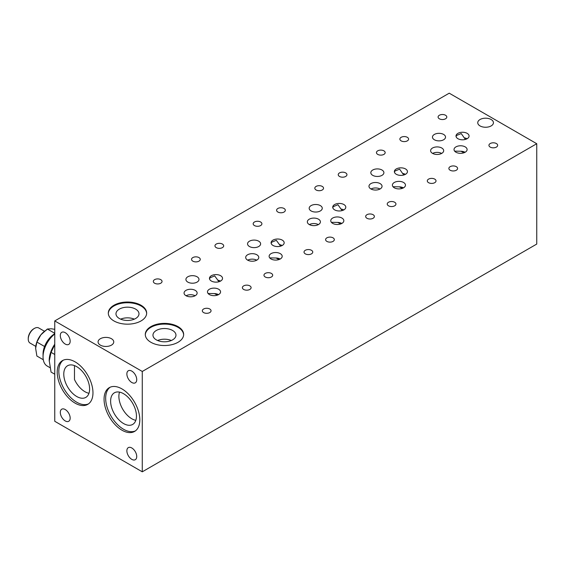 <?xml version="1.0" encoding="UTF-8"?>
<svg xmlns="http://www.w3.org/2000/svg" width="565" height="565" viewBox="0 0 565 565"><rect width="100%" height="100%" fill="white"/><g stroke="black" fill="none" stroke-linecap="round" stroke-linejoin="round"><path stroke-width="0.85" d="M136.73 379.645A6.971 4.026 60 0 1 135.289 382.837A6.971 4.026 60 0 1 128.312 378.811A6.971 4.026 60 0 1 128.312 370.76A6.971 4.026 60 0 1 133.686 372.632A6.971 4.026 60 0 1 136.73 379.645M70.166 418.079A6.971 4.026 60 0 1 68.718 421.271A6.971 4.026 60 0 1 61.747 417.245A6.971 4.026 60 0 1 61.747 409.194A6.971 4.026 60 0 1 67.122 411.066A6.971 4.026 60 0 1 70.166 418.079M370.993 189.007A6.54 3.771 180 0 1 380.026 189.007M370.887 188.943A6.54 3.771 180 0 1 368.973 186.273A6.54 3.771 180 0 1 375.506 182.502A6.54 3.771 180 0 1 382.046 186.273A6.54 3.771 180 0 1 378.013 189.762A6.54 3.771 180 0 1 370.887 188.943M309.359 224.595A6.54 3.771 180 0 1 318.392 224.595M309.253 224.531A6.54 3.771 180 0 1 307.339 221.861A6.54 3.771 180 0 1 313.872 218.09A6.54 3.771 180 0 1 320.412 221.861A6.54 3.771 180 0 1 316.372 225.35A6.54 3.771 180 0 1 309.253 224.531M247.724 260.175A6.54 3.771 180 0 1 256.75 260.175M247.611 260.119A6.54 3.771 180 0 1 245.697 257.449A6.54 3.771 180 0 1 252.237 253.671A6.54 3.771 180 0 1 258.777 257.449A6.54 3.771 180 0 1 254.737 260.931A6.54 3.771 180 0 1 247.611 260.119M432.628 153.419A6.54 3.771 180 0 1 441.661 153.419M432.522 153.362A6.54 3.771 180 0 1 430.608 150.693A6.54 3.771 180 0 1 437.148 146.914A6.54 3.771 180 0 1 443.68 150.693A6.54 3.771 180 0 1 439.648 154.181A6.54 3.771 180 0 1 432.522 153.362M186.083 295.763A6.54 3.771 180 0 1 195.116 295.763M185.977 295.7A6.54 3.771 180 0 1 184.063 293.03A6.54 3.771 180 0 1 190.603 289.259A6.54 3.771 180 0 1 197.136 293.03A6.54 3.771 180 0 1 193.103 296.519A6.54 3.771 180 0 1 185.977 295.7M457.918 138.7A6.54 3.771 180 0 1 456.004 136.031A6.54 3.771 180 0 1 462.537 132.252A6.54 3.771 180 0 1 469.077 136.031A6.54 3.771 180 0 1 465.044 139.52A6.54 3.771 180 0 1 457.918 138.7M456.096 136.674L456.478 135.508L461.231 133.559L464.225 137.839A6.54 3.771 180 0 1 467.057 138.757M465.511 139.393L464.225 137.839M271.193 243.43L271.567 242.258L276.313 240.309L280.607 246.149M279.322 244.596A6.54 3.771 180 0 1 282.147 245.514M273.008 245.457A6.54 3.771 180 0 1 271.094 242.788A6.54 3.771 180 0 1 277.634 239.009A6.54 3.771 180 0 1 284.167 242.788A6.54 3.771 180 0 1 280.134 246.276A6.54 3.771 180 0 1 273.008 245.457M334.642 209.869A6.54 3.771 180 0 1 332.728 207.2A6.54 3.771 180 0 1 339.268 203.428A6.54 3.771 180 0 1 345.801 207.2A6.54 3.771 180 0 1 341.769 210.689A6.54 3.771 180 0 1 334.642 209.869M332.827 207.849L333.202 206.677L337.962 204.728L340.956 209.015A6.54 3.771 180 0 1 343.781 209.933M342.242 210.561L340.956 209.015M396.284 174.281A6.54 3.771 180 0 1 394.363 171.612A6.54 3.771 180 0 1 400.903 167.84A6.54 3.771 180 0 1 407.443 171.612A6.54 3.771 180 0 1 403.403 175.101A6.54 3.771 180 0 1 396.284 174.281M394.462 172.261L394.836 171.089L399.596 169.147L402.591 173.427A6.54 3.771 180 0 1 405.416 174.345M403.876 174.973L402.591 173.427M209.551 279.018L209.933 277.846L214.672 275.897L218.966 281.73M217.68 280.184A6.54 3.771 180 0 1 220.512 281.102M211.374 281.038A6.54 3.771 180 0 1 209.46 278.368A6.54 3.771 180 0 1 215.992 274.597A6.54 3.771 180 0 1 222.532 278.368A6.54 3.771 180 0 1 218.5 281.857A6.54 3.771 180 0 1 211.374 281.038M108.318 313.462A19.175 11.074 180 0 1 127.485 302.741A19.175 11.074 180 0 1 146.653 313.462M113.925 320.934A19.175 11.074 180 0 1 108.311 313.102A19.175 11.074 180 0 1 127.485 302.028A19.175 11.074 180 0 1 146.66 313.102A19.175 11.074 180 0 1 134.823 323.328A19.175 11.074 180 0 1 113.925 320.934M92.971 392.816A25.277 14.591 60 0 1 87.73 404.385A25.277 14.591 60 0 1 62.454 389.793A25.277 14.591 60 0 1 62.454 360.604A25.277 14.591 60 0 1 81.932 367.377A25.277 14.591 60 0 1 92.971 392.816M63.28 360.188A25.277 14.591 -120 0 0 64.057 388.868A25.277 14.591 -120 0 0 88.507 403.883M89.609 389.024A18.264 10.544 -120 0 0 81.635 370.647A18.264 10.544 -120 0 0 67.56 365.753A18.264 10.544 -120 0 0 67.56 386.841A18.264 10.544 -120 0 0 85.831 397.386A18.264 10.544 -120 0 0 89.609 389.024M74.474 365.597L74.474 379.475A18.264 10.544 -120 0 0 88.973 393.297M145.297 334.812A19.175 11.074 180 0 1 164.464 324.091A19.175 11.074 180 0 1 183.632 334.812M150.904 342.284A19.175 11.074 180 0 1 145.29 334.452A19.175 11.074 180 0 1 164.464 323.385A19.175 11.074 180 0 1 183.646 334.452A19.175 11.074 180 0 1 171.802 344.685A19.175 11.074 180 0 1 150.904 342.284M139.809 419.859A25.277 14.591 60 0 1 134.576 431.434A25.277 14.591 60 0 1 109.299 416.836A25.277 14.591 60 0 1 109.299 387.647A25.277 14.591 60 0 1 128.778 394.419A25.277 14.591 60 0 1 139.809 419.859M110.126 387.23A25.277 14.591 -120 0 0 110.902 415.911A25.277 14.591 -120 0 0 135.353 430.925M136.455 416.073A18.264 10.544 -120 0 0 128.481 397.689A18.264 10.544 -120 0 0 114.405 392.795A18.264 10.544 -120 0 0 114.405 413.891A18.264 10.544 -120 0 0 132.676 424.435A18.264 10.544 -120 0 0 136.455 416.073M119.526 392.124A18.264 10.544 -120 0 0 122.669 409.117A18.264 10.544 -120 0 0 135.812 420.339M100.365 345.13A7.846 4.527 180 0 1 98.07 341.924A7.846 4.527 180 0 1 105.909 337.397A7.846 4.527 180 0 1 113.756 341.924A7.846 4.527 180 0 1 108.911 346.112A7.846 4.527 180 0 1 100.365 345.13M217.412 295.121L214.432 293.588A6.54 3.771 180 0 1 218.535 294.626M208.082 293.468L214.432 293.588M209.396 294.563A6.54 3.771 180 0 1 207.482 291.893A6.54 3.771 180 0 1 214.022 288.122A6.54 3.771 180 0 1 220.562 291.893A6.54 3.771 180 0 1 216.522 295.382A6.54 3.771 180 0 1 209.396 294.563M340.688 223.952L337.701 222.412A6.54 3.771 180 0 1 341.811 223.45M331.358 222.299L337.701 222.412M332.672 223.394A6.54 3.771 180 0 1 330.758 220.724A6.54 3.771 180 0 1 337.298 216.946A6.54 3.771 180 0 1 343.831 220.724A6.54 3.771 180 0 1 339.798 224.213A6.54 3.771 180 0 1 332.672 223.394M463.957 152.776L460.976 151.243A6.54 3.771 180 0 1 465.08 152.282M454.627 151.13L460.976 151.243M455.948 152.218A6.54 3.771 180 0 1 454.027 149.555A6.54 3.771 180 0 1 460.567 145.777A6.54 3.771 180 0 1 467.107 149.555A6.54 3.771 180 0 1 463.067 153.037A6.54 3.771 180 0 1 455.948 152.218M402.322 188.364L399.342 186.831A6.54 3.771 180 0 1 403.445 187.87M392.993 186.711L399.342 186.831M394.306 187.806A6.54 3.771 180 0 1 392.393 185.136A6.54 3.771 180 0 1 398.932 181.365A6.54 3.771 180 0 1 405.465 185.136A6.54 3.771 180 0 1 401.433 188.625A6.54 3.771 180 0 1 394.306 187.806M279.054 259.533L276.066 258A6.54 3.771 180 0 1 280.176 259.038M269.717 257.887L276.066 258M271.038 258.975A6.54 3.771 180 0 1 269.124 256.305A6.54 3.771 180 0 1 275.656 252.534A6.54 3.771 180 0 1 282.196 256.305A6.54 3.771 180 0 1 278.164 259.794A6.54 3.771 180 0 1 271.038 258.975M480.045 125.924A7.846 4.527 180 0 1 477.75 122.718A7.846 4.527 180 0 1 485.589 118.191A7.846 4.527 180 0 1 493.436 122.718A7.846 4.527 180 0 1 488.591 126.906A7.846 4.527 180 0 1 480.045 125.924M450.15 170.227A4.358 2.514 180 0 1 448.871 168.448A4.358 2.514 180 0 1 453.236 165.933A4.358 2.514 180 0 1 457.594 168.448A4.358 2.514 180 0 1 454.903 170.771A4.358 2.514 180 0 1 450.15 170.227M388.515 205.815A4.358 2.514 180 0 1 387.237 204.036A4.358 2.514 180 0 1 391.594 201.514A4.358 2.514 180 0 1 395.952 204.036A4.358 2.514 180 0 1 393.261 206.359A4.358 2.514 180 0 1 388.515 205.815M265.239 276.984A4.358 2.514 180 0 1 263.968 275.204A4.358 2.514 180 0 1 268.326 272.69A4.358 2.514 180 0 1 272.683 275.204A4.358 2.514 180 0 1 269.992 277.528A4.358 2.514 180 0 1 265.239 276.984M326.881 241.396A4.358 2.514 180 0 1 325.602 239.617A4.358 2.514 180 0 1 329.96 237.102A4.358 2.514 180 0 1 334.318 239.617A4.358 2.514 180 0 1 331.627 241.94A4.358 2.514 180 0 1 326.881 241.396M490.215 147.098A4.358 2.514 180 0 1 488.937 145.318A4.358 2.514 180 0 1 493.294 142.804A4.358 2.514 180 0 1 497.652 145.318A4.358 2.514 180 0 1 494.961 147.642A4.358 2.514 180 0 1 490.215 147.098M401.15 140.869A4.358 2.514 180 0 1 399.872 139.089A4.358 2.514 180 0 1 404.229 136.575A4.358 2.514 180 0 1 408.587 139.089A4.358 2.514 180 0 1 405.903 141.412A4.358 2.514 180 0 1 401.15 140.869M339.516 176.457A4.358 2.514 180 0 1 338.237 174.677A4.358 2.514 180 0 1 342.595 172.163A4.358 2.514 180 0 1 346.952 174.677A4.358 2.514 180 0 1 344.262 177A4.358 2.514 180 0 1 339.516 176.457M216.24 247.625A4.358 2.514 180 0 1 214.961 245.846A4.358 2.514 180 0 1 219.326 243.331A4.358 2.514 180 0 1 223.684 245.846A4.358 2.514 180 0 1 220.993 248.169A4.358 2.514 180 0 1 216.24 247.625M277.874 212.037A4.358 2.514 180 0 1 276.603 210.258A4.358 2.514 180 0 1 280.96 207.743A4.358 2.514 180 0 1 285.318 210.258A4.358 2.514 180 0 1 282.627 212.588A4.358 2.514 180 0 1 277.874 212.037M372.738 175.355A6.54 3.771 180 0 1 370.824 172.685A6.54 3.771 180 0 1 377.356 168.907A6.54 3.771 180 0 1 383.896 172.685A6.54 3.771 180 0 1 379.864 176.167A6.54 3.771 180 0 1 372.738 175.355M249.462 246.524A6.54 3.771 180 0 1 247.548 243.854A6.54 3.771 180 0 1 254.088 240.083A6.54 3.771 180 0 1 260.62 243.854A6.54 3.771 180 0 1 256.588 247.343A6.54 3.771 180 0 1 249.462 246.524M439.365 118.805A4.358 2.514 180 0 1 438.087 117.026A4.358 2.514 180 0 1 442.444 114.511A4.358 2.514 180 0 1 446.802 117.026A4.358 2.514 180 0 1 444.111 119.349A4.358 2.514 180 0 1 439.365 118.805M134.336 319.154A11.505 6.646 0 0 0 120.635 319.154M119.349 318.512A11.505 6.646 180 0 1 115.98 313.815A11.505 6.646 180 0 1 127.485 307.169A11.505 6.646 180 0 1 138.99 313.815A11.505 6.646 180 0 1 131.885 319.952A11.505 6.646 180 0 1 119.349 318.512M171.315 340.504A11.505 6.646 0 0 0 157.621 340.504M156.328 339.862A11.505 6.646 180 0 1 152.96 335.165A11.505 6.646 180 0 1 164.464 328.519A11.505 6.646 180 0 1 175.969 335.165A11.505 6.646 180 0 1 168.871 341.302A11.505 6.646 180 0 1 156.328 339.862M434.372 139.767A6.54 3.771 180 0 1 432.458 137.097A6.54 3.771 180 0 1 438.998 133.326A6.54 3.771 180 0 1 445.531 137.097A6.54 3.771 180 0 1 441.498 140.586A6.54 3.771 180 0 1 434.372 139.767M311.096 210.936A6.54 3.771 180 0 1 309.182 208.266A6.54 3.771 180 0 1 315.722 204.495A6.54 3.771 180 0 1 322.262 208.266A6.54 3.771 180 0 1 318.222 211.755A6.54 3.771 180 0 1 311.096 210.936M187.827 282.105A6.54 3.771 180 0 1 185.913 279.442A6.54 3.771 180 0 1 192.446 275.663A6.54 3.771 180 0 1 198.986 279.442A6.54 3.771 180 0 1 194.953 282.924A6.54 3.771 180 0 1 187.827 282.105M154.605 283.213A4.358 2.514 180 0 1 153.327 281.434A4.358 2.514 180 0 1 157.684 278.912A4.358 2.514 180 0 1 162.042 281.434A4.358 2.514 180 0 1 159.351 283.757A4.358 2.514 180 0 1 154.605 283.213M254.455 225.562A4.358 2.514 180 0 1 253.177 223.782A4.358 2.514 180 0 1 257.534 221.268A4.358 2.514 180 0 1 261.899 223.782A4.358 2.514 180 0 1 259.208 226.106A4.358 2.514 180 0 1 254.455 225.562M192.82 261.15A4.358 2.514 180 0 1 191.542 259.37A4.358 2.514 180 0 1 195.9 256.849A4.358 2.514 180 0 1 200.257 259.37A4.358 2.514 180 0 1 197.566 261.694A4.358 2.514 180 0 1 192.82 261.15M316.089 189.974A4.358 2.514 180 0 1 314.818 188.194A4.358 2.514 180 0 1 319.176 185.68A4.358 2.514 180 0 1 323.533 188.194A4.358 2.514 180 0 1 320.842 190.525A4.358 2.514 180 0 1 316.089 189.974M377.731 154.393A4.358 2.514 180 0 1 376.452 152.614A4.358 2.514 180 0 1 380.81 150.099A4.358 2.514 180 0 1 385.168 152.614A4.358 2.514 180 0 1 382.477 154.937A4.358 2.514 180 0 1 377.731 154.393M203.605 312.572A4.358 2.514 180 0 1 202.327 310.792A4.358 2.514 180 0 1 206.684 308.271A4.358 2.514 180 0 1 211.049 310.792A4.358 2.514 180 0 1 208.358 313.116A4.358 2.514 180 0 1 203.605 312.572M305.305 253.855A4.358 2.514 180 0 1 304.027 252.075A4.358 2.514 180 0 1 308.384 249.561A4.358 2.514 180 0 1 312.749 252.075A4.358 2.514 180 0 1 310.058 254.398A4.358 2.514 180 0 1 305.305 253.855M243.67 289.435A4.358 2.514 180 0 1 242.392 287.663A4.358 2.514 180 0 1 246.75 285.141A4.358 2.514 180 0 1 251.107 287.663A4.358 2.514 180 0 1 248.416 289.986A4.358 2.514 180 0 1 243.67 289.435M366.939 218.267A4.358 2.514 180 0 1 365.668 216.487A4.358 2.514 180 0 1 370.026 213.973A4.358 2.514 180 0 1 374.383 216.487A4.358 2.514 180 0 1 371.692 218.81A4.358 2.514 180 0 1 366.939 218.267M428.581 182.679A4.358 2.514 180 0 1 427.302 180.906A4.358 2.514 180 0 1 431.66 178.385A4.358 2.514 180 0 1 436.018 180.906A4.358 2.514 180 0 1 433.327 183.23A4.358 2.514 180 0 1 428.581 182.679M70.166 341.218A6.971 4.026 60 0 1 68.718 344.41A6.971 4.026 60 0 1 61.747 340.384A6.971 4.026 60 0 1 61.747 332.326A6.971 4.026 60 0 1 67.122 334.197A6.971 4.026 60 0 1 70.166 341.218M136.73 456.513A6.971 4.026 60 0 1 135.289 459.705A6.971 4.026 60 0 1 128.312 455.68A6.971 4.026 60 0 1 128.312 447.628A6.971 4.026 60 0 1 133.686 449.493A6.971 4.026 60 0 1 136.73 456.513M54.756 320.934L142.274 371.466L536.75 143.715L449.224 93.183L54.756 320.934L54.756 421.285L142.274 471.817L536.75 244.066L536.75 143.715M142.274 371.466L142.274 471.817M54.756 344.24A20.05 11.575 -60 0 0 49.204 360.435L51.055 372.074L54.756 374.207M54.756 344.721L51.055 352.348L49.204 361.141M44.494 331.274L38.773 327.975A8.715 5.036 120 0 0 34.416 328.406A8.715 5.036 120 0 0 28.25 339.078A8.715 5.036 120 0 0 30.058 343.075L35.772 346.373M28.25 339.078L28.25 338.371A7.846 4.527 -60 0 1 33.794 328.759L34.416 328.406M54.756 333.993A20.05 11.575 120 0 0 44.536 348.704A20.05 11.575 120 0 0 43.046 356.875A20.05 11.575 120 0 0 47.192 366.049L50.115 367.737M43.046 356.875L43.046 354.029A16.562 9.563 -60 0 1 44.275 347.277A16.562 9.563 -60 0 1 44.988 345.448A16.562 9.563 -60 0 1 54.042 334.176A16.562 9.563 -60 0 1 54.756 333.746L54.756 333.746M44.275 347.277L44.988 345.448M54.042 334.176L54.756 333.294L47.354 329.028L40.878 334.84A14.817 8.553 -60 0 1 46.125 330.186L46.683 329.861M35.644 348.322A14.817 8.553 -60 0 1 40.878 334.84L36.88 342.058L35.644 348.344L36.88 356.028L43.279 359.728M54.756 329.331L51.373 328.781L47.354 329.028M44.275 346.331L36.88 342.058M54.756 354.488L51.055 352.348"/></g></svg>
